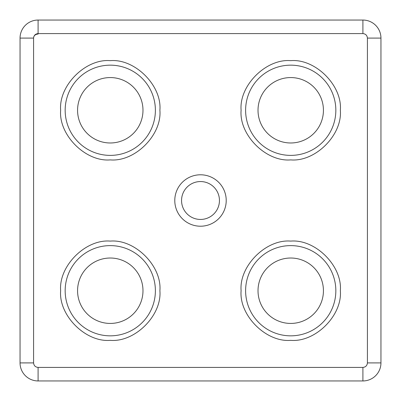<?xml version="1.0" encoding="UTF-8"?>
<svg xmlns="http://www.w3.org/2000/svg" width="401" height="401" viewBox="0 0 401 401"><rect width="100%" height="100%" fill="white"/><g stroke="black" fill="none" stroke-linecap="round" stroke-linejoin="round"><path stroke-width="0.6" d="M335.837 110.275A45.112 45.112 0 0 1 290.725 155.387A45.112 45.112 0 0 1 245.612 110.275A45.112 45.112 0 0 1 290.725 65.162A45.112 45.112 0 0 1 335.837 110.275M340.349 110.275C342.484 134.931 315.387 162.034 290.725 159.899C266.069 162.034 238.966 134.936 241.101 110.275C238.966 85.619 266.063 58.516 290.725 60.651C315.381 58.516 342.484 85.614 340.349 110.275M335.837 290.725A45.112 45.112 0 0 1 290.725 335.837A45.112 45.112 0 0 1 245.612 290.725A45.112 45.112 0 0 1 290.725 245.612A45.112 45.112 0 0 1 335.837 290.725M340.349 290.725C342.484 315.381 315.387 342.484 290.725 340.349C266.069 342.484 238.966 315.387 241.101 290.725C238.966 266.069 266.063 238.966 290.725 241.101C315.381 238.966 342.484 266.063 340.349 290.725M155.387 110.275A45.112 45.112 0 0 1 110.275 155.387A45.112 45.112 0 0 1 65.162 110.275A45.112 45.112 0 0 1 110.275 65.162A45.112 45.112 0 0 1 155.387 110.275M159.899 110.275C162.034 134.931 134.936 162.034 110.275 159.899C85.619 162.034 58.516 134.936 60.651 110.275C58.516 85.619 85.614 58.516 110.275 60.651C134.931 58.516 162.034 85.614 159.899 110.275M155.387 290.725A45.112 45.112 0 0 1 110.275 335.837A45.112 45.112 0 0 1 65.162 290.725A45.112 45.112 0 0 1 110.275 245.612A45.112 45.112 0 0 1 155.387 290.725M159.899 290.725C162.034 315.381 134.936 342.484 110.275 340.349C85.619 342.484 58.516 315.387 60.651 290.725C58.516 266.069 85.614 238.966 110.275 241.101C134.931 238.966 162.034 266.063 159.899 290.725M226.214 200.5A25.714 25.714 0 0 1 200.5 226.214A25.714 25.714 0 0 1 174.786 200.5A25.714 25.714 0 0 1 200.5 174.786A25.714 25.714 0 0 1 226.214 200.5M181.553 200.5A18.947 18.947 0 0 0 200.5 219.447A18.947 18.947 0 0 0 219.447 200.5A18.947 18.947 0 0 0 200.5 181.553A18.947 18.947 0 0 0 181.553 200.5M323.432 110.275A32.707 32.707 0 0 1 290.725 142.982A32.707 32.707 0 0 1 258.018 110.275A32.707 32.707 0 0 1 290.725 77.568A32.707 32.707 0 0 1 323.432 110.275M323.432 290.725A32.707 32.707 0 0 1 290.725 323.432A32.707 32.707 0 0 1 258.018 290.725A32.707 32.707 0 0 1 290.725 258.018A32.707 32.707 0 0 1 323.432 290.725M142.982 110.275A32.707 32.707 0 0 1 110.275 142.982A32.707 32.707 0 0 1 77.568 110.275A32.707 32.707 0 0 1 110.275 77.568A32.707 32.707 0 0 1 142.982 110.275M142.982 290.725A32.707 32.707 0 0 1 110.275 323.432A32.707 32.707 0 0 1 77.568 290.725A32.707 32.707 0 0 1 110.275 258.018A32.707 32.707 0 0 1 142.982 290.725M362.905 20.05L38.095 20.05A18.045 18.045 0 0 0 20.05 38.095L20.05 362.905A18.045 18.045 0 0 0 38.095 380.95L362.905 380.95A18.045 18.045 0 0 0 380.95 362.905L380.95 38.095A18.045 18.045 0 0 0 362.905 20.05L362.905 33.584C365.627 33.869 367.131 35.373 367.416 38.095L367.416 362.905C367.131 365.627 365.627 367.131 362.905 367.416L38.095 367.416C35.373 367.131 33.869 365.627 33.584 362.905L33.584 38.095C33.869 35.373 35.373 33.869 38.095 33.584L362.905 33.584M38.095 34.095A4.511 3.995 -175.2 0 0 33.599 37.714M38.095 20.05L38.095 33.584M380.95 38.095L367.416 38.095M367.416 362.905L380.95 362.905M38.095 367.416L38.095 380.95M362.905 380.95L362.905 367.416M20.05 362.905L33.584 362.905M33.584 38.095L20.05 38.095"/></g></svg>
